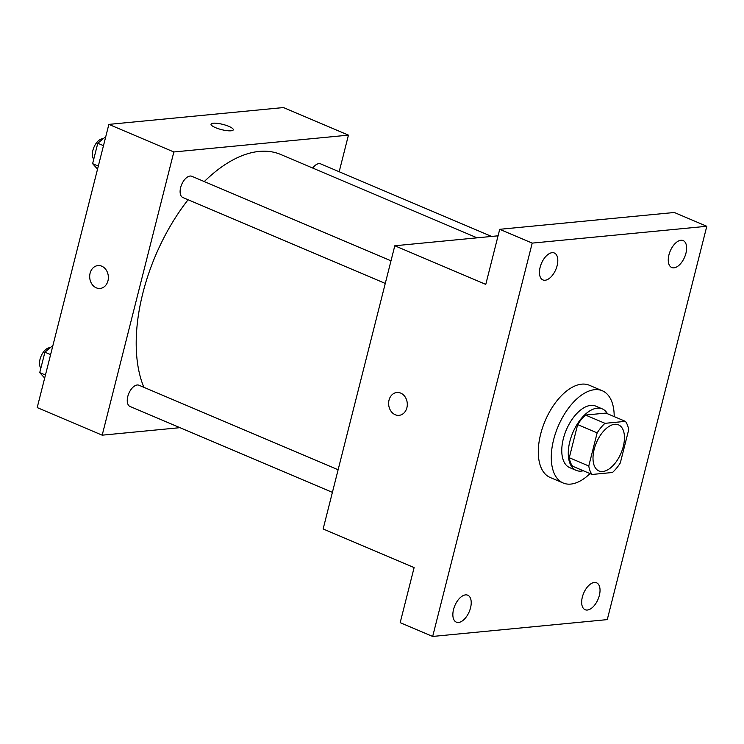 <?xml version="1.0" encoding="UTF-8"?>
<svg xmlns="http://www.w3.org/2000/svg" width="744" height="744" viewBox="0 0 744 744"><rect width="100%" height="100%" fill="white"/><g stroke="black" fill="none" stroke-linecap="round" stroke-linejoin="round"><path stroke-width="1.12" d="M602.761 471.51A25.045 13.373 -67 0 1 598.939 470.971A25.045 13.373 -67 0 1 596.418 442.689A25.045 13.373 -67 0 1 618.515 424.852A25.045 13.373 -67 0 1 622.291 449.841A25.045 13.373 -67 0 1 602.761 471.51M620.301 462.954L628.68 429.837A32.327 17.261 -67 0 0 625.406 421.364L604.993 423.327A32.327 17.261 -67 0 0 597.153 432.878L588.774 465.995A32.327 17.261 -67 0 0 592.057 474.467L612.47 472.496A32.327 17.261 -67 0 0 620.301 462.954M597.153 432.878L577.66 424.601L569.281 457.718L588.774 465.995M569.281 457.718A32.327 17.261 -67 0 0 572.554 466.19L592.057 474.467M577.66 424.601A32.327 17.261 -67 0 1 585.5 415.059L604.993 423.327M625.406 421.364L605.914 413.087L585.5 415.059M607.495 413.757A33.396 17.828 113 0 0 602.287 408.893A33.396 17.828 113 0 0 569.839 441.508A33.396 17.828 113 0 0 576.182 470.385A33.396 17.828 113 0 0 583.296 470.747M576.182 470.385L569.681 467.623A33.396 17.828 -67 0 1 563.338 438.746A33.396 17.828 -67 0 1 595.786 406.14L602.287 408.893M590.001 473.593A50.099 26.747 -67 0 1 570.788 484.084A50.099 26.747 -67 0 1 563.161 482.996A50.099 26.747 -67 0 1 558.112 426.424A50.099 26.747 -67 0 1 602.315 390.767A50.099 26.747 -67 0 1 614.191 416.603M563.161 482.996L550.16 477.481A50.099 26.747 -67 0 1 545.12 420.909A50.099 26.747 -67 0 1 589.313 385.243L602.315 390.767M685.94 253.23A14.629 7.812 -67 0 1 671.72 267.514A14.629 7.812 -67 0 1 670.251 250.998A14.629 7.812 -67 0 1 683.159 240.582A14.629 7.812 -67 0 1 685.94 253.23M599.348 595.442A14.629 7.812 -67 0 1 585.128 609.717A14.629 7.812 -67 0 1 583.659 593.201A14.629 7.812 -67 0 1 596.567 582.794A14.629 7.812 -67 0 1 599.348 595.442M470.534 607.857A14.629 7.812 -67 0 1 456.323 622.142A14.629 7.812 -67 0 1 454.844 605.625A14.629 7.812 -67 0 1 467.753 595.209A14.629 7.812 -67 0 1 470.534 607.857M557.126 265.645A14.629 7.812 -67 0 1 542.915 279.93A14.629 7.812 -67 0 1 541.437 263.413A14.629 7.812 -67 0 1 554.345 253.007A14.629 7.812 -67 0 1 557.126 265.645M532.211 243.111L432.673 636.446L607.271 619.613L706.8 226.278L532.211 243.111L499.717 229.31L485.776 284.385L394.804 245.762L323.138 528.965L414.12 567.588L400.179 622.654L432.673 636.446M399.063 415.347A11.476 9.319 84.5 0 1 395.222 414.733A11.476 9.319 84.5 0 1 388.656 402.439A11.476 9.319 84.5 0 1 396.859 392.488A11.476 9.319 84.5 0 1 407.238 403.025A11.476 9.319 84.5 0 1 399.063 415.347A11.476 9.319 84.5 0 1 395.222 414.733A11.476 9.319 84.5 0 1 388.656 402.439A11.476 9.319 84.5 0 1 396.859 392.488M499.717 229.31L674.306 212.486L706.8 226.278M498.071 235.811L394.804 245.762M143.88 387.308A141.946 75.786 -67 0 1 188.111 199.736M204.293 181.573A141.946 75.786 -67 0 1 280.776 154.501L477.081 237.829M385.271 283.427L182.838 197.504A11.523 6.157 -67 0 1 181.675 184.493A11.523 6.157 -67 0 1 191.85 176.291L390.991 260.819M332.401 492.37L129.968 406.438A11.523 6.157 -67 0 1 128.814 393.437A11.523 6.157 -67 0 1 138.979 385.234L338.12 469.762M312.74 168.07A11.523 6.157 -67 0 1 320.655 163.875L491.589 236.434M339.18 171.734L348.443 135.138L173.845 151.971L102.188 435.175L179.983 427.67M348.443 135.138L283.455 107.555L108.866 124.388L173.845 151.971M108.866 124.388L37.2 407.591L102.188 435.175M100.133 288.449A11.476 9.319 84.5 0 1 96.292 287.835A11.476 9.319 84.5 0 1 89.717 275.54A11.476 9.319 84.5 0 1 97.92 265.589A11.476 9.319 84.5 0 1 108.308 276.126A11.476 9.319 84.5 0 1 100.124 288.449A11.476 9.319 84.5 0 1 96.292 287.835A11.476 9.319 84.5 0 1 89.717 275.54A11.476 9.319 84.5 0 1 97.929 265.589M231.086 130.795A11.476 2.706 -165.8 0 1 218.327 128.703A11.476 2.706 -165.8 0 1 211.026 124.183A11.476 2.706 -165.8 0 1 222.819 124.378A11.476 2.706 -165.8 0 1 233.281 129.819A11.476 2.706 -165.8 0 1 231.086 130.795M211.026 124.192A11.476 2.706 -165.8 0 1 222.819 124.388A11.476 2.706 -165.8 0 1 233.281 129.819M52.908 345.514L44.91 352.182L39.739 372.623L44.677 378.054M44.91 352.182L50.611 354.6M39.739 372.623L45.44 375.041M40.874 368.15A11.523 6.157 -67 0 1 41.329 355.623A11.523 6.157 -67 0 1 50.239 347.736M105.778 136.571L97.78 143.248L92.609 163.68L97.548 169.111M97.78 143.248L103.481 145.657M92.609 163.68L98.31 166.098M93.744 159.216A11.523 6.157 -67 0 1 94.2 146.68A11.523 6.157 -67 0 1 103.109 138.793"/></g></svg>
